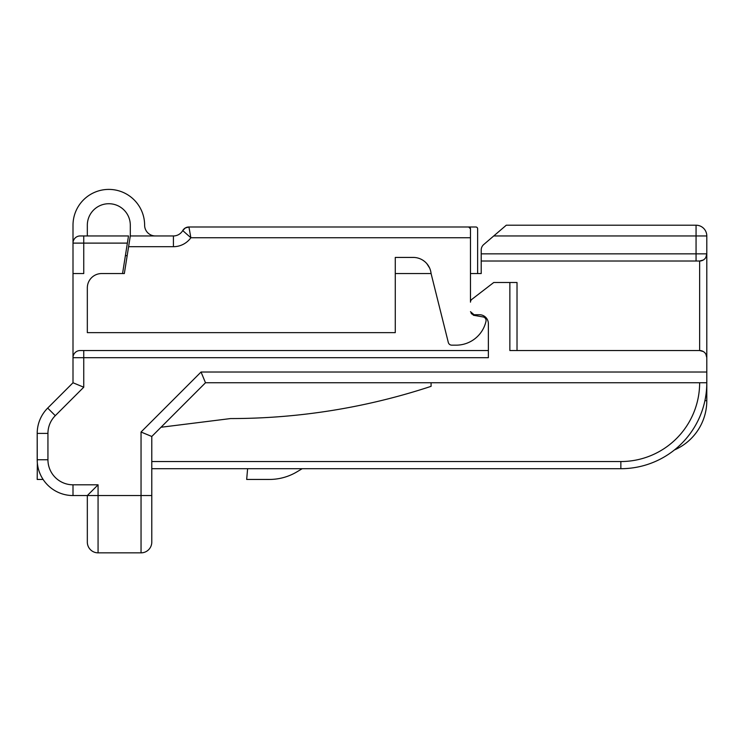 <?xml version="1.0" encoding="UTF-8"?>
<svg xmlns="http://www.w3.org/2000/svg" width="744" height="744" viewBox="0 0 744 744"><rect width="100%" height="100%" fill="white"/><g stroke="black" fill="none" stroke-linecap="round" stroke-linejoin="round"><path stroke-width="1.12" d="M124.341 273.55L122.555 273.55L124.341 273.55L130.302 235.95L173.417 235.95A10.742 10.742 0 0 0 182.726 230.575L190.873 237.745L188.92 226.994L468.683 226.994A1.795 1.795 0 0 1 470.468 228.789L468.683 226.994L475.844 226.994A1.795 1.795 0 0 1 477.629 228.789L477.629 273.55L477.629 228.789L477.629 273.55L481.21 273.55L481.21 253.853L696.059 253.853L696.059 235.95L493.746 235.95L506.283 225.209L696.059 225.209L696.059 235.95L706.8 235.95A10.742 10.742 0 0 0 696.059 225.209A10.742 10.742 0 0 1 706.8 235.95L706.8 400.663A53.708 53.708 0 0 1 674.445 449.943M706.8 361.277L706.8 357.697A7.161 7.161 0 0 0 699.639 350.536L509.863 350.536L509.863 282.497L493.746 282.497L471.873 299.33A3.581 3.581 0 0 0 470.468 302.166L470.468 237.745L190.873 237.745A21.483 21.483 0 0 1 173.417 246.692L128.6 246.692M703.22 260.056L703.22 260.056A7.161 7.161 0 0 1 700.495 260.967L703.22 260.056M493.746 235.95L483.712 244.553A7.161 7.161 0 0 0 481.21 249.984L481.21 253.853M481.21 261.014L699.639 261.014L703.285 260.019M155.366 235.95A10.742 10.742 0 0 1 144.624 225.209A35.805 35.805 0 0 0 108.819 189.404A35.805 35.805 0 0 0 73.005 225.209L73.005 273.55L83.746 273.55L83.746 243.111L127.373 243.111L128.507 235.95L122.555 273.55L101.649 273.55A14.322 14.322 0 0 0 87.327 287.872L87.327 332.633L395.278 332.633L395.278 257.433L413.264 257.433A17.902 17.902 0 0 1 431.083 273.55L448.307 342.454A3.581 3.581 0 0 0 451.785 345.16L456.146 345.16A30.578 30.578 0 0 0 485.99 321.269A3.581 3.581 0 0 0 483.116 316.953L473.426 315.251L470.468 311.68L474.049 314.731L479.424 314.731A8.956 8.956 0 0 1 488.371 323.677L488.371 357.697L83.746 357.697L83.746 387.215L73.005 382.76L73.005 350.368M517.024 350.536L517.024 282.497L509.863 282.497M468.683 226.994L470.468 228.789L470.468 237.745M475.844 226.994L472.263 226.994M125.392 255.648L127.178 255.648M481.21 273.55L470.468 273.55M431.083 273.55L395.278 273.55M130.302 235.95L130.302 225.209A21.483 21.483 0 0 0 108.819 203.726A21.483 21.483 0 0 0 87.327 225.209L87.327 235.95M488.371 350.536L80.166 350.536A7.161 7.161 0 0 0 73.005 357.697L73.005 243.111A7.161 7.161 0 0 1 80.166 235.95L128.507 235.95M83.746 350.536L83.746 357.697L73.005 357.697L73.005 382.76L47.69 408.084L73.005 382.76L47.69 408.084L55.279 415.673L83.746 387.215M472.412 314.331A3.581 3.581 0 0 1 471.138 313.233M87.327 517.043L87.327 542.106L87.327 495.551L98.069 495.551L98.069 484.809L87.327 495.551L73.005 495.551A35.805 35.805 0 0 1 37.2 459.746L37.2 433.399A35.805 35.805 0 0 1 47.69 408.084M98.069 484.809L73.005 484.809A25.064 25.064 0 0 1 47.941 459.746L37.2 459.746L37.2 433.399L37.246 461.54M87.327 542.106A10.742 10.742 0 0 0 98.069 552.848L141.044 552.848A10.742 10.742 0 0 0 151.785 542.106L151.785 468.701L620.859 468.701A85.941 85.941 0 0 0 706.8 382.76L205.493 382.76L151.785 436.477L151.785 495.551L141.044 495.551L141.044 552.848M151.785 474.068L151.785 495.551M141.044 432.022L151.785 436.477L205.493 382.76L201.047 372.019L141.044 432.022L141.044 495.551L98.069 495.551L98.069 552.848M431.083 382.76L431.083 386.341A639.961 639.961 0 0 1 230.556 418.565L160.992 427.261M431.083 386.341A639.961 639.961 0 0 1 230.556 418.565M151.785 468.701L247.613 468.701L246.673 479.443L269.393 479.443A53.708 53.708 0 0 0 297.033 471.789L302.176 468.701M246.673 479.443L269.393 479.443M43.106 479.443L37.2 479.443L37.349 462.982M423.076 260.363L424.526 261.414M426.87 263.702L429.595 267.989M173.417 246.692L173.417 235.95A10.742 10.742 0 0 0 182.726 230.575L185.34 227.962L188.92 226.994A7.161 7.161 0 0 0 182.726 230.575A7.161 7.161 0 0 1 188.92 226.994L188.985 227.301M189.097 227.924L189.776 231.533M705.889 257.35L706.8 253.853A7.161 7.161 0 0 1 699.639 261.014L699.639 350.536L703.285 351.531M705.889 354.2L706.8 357.697M73.005 243.111A7.161 7.161 0 0 1 80.166 235.95A7.161 7.161 0 0 0 73.005 243.111L83.746 243.111L83.746 235.95M706.8 253.853L696.059 253.853L696.059 261.014M706.8 372.019L201.047 372.019M47.941 459.746L47.941 433.399A25.064 25.064 0 0 1 55.279 415.673M37.2 433.399L47.941 433.399M73.005 495.551L73.005 484.809M706.8 400.663L704.912 400.663M151.785 461.54L620.859 461.54A78.78 78.78 0 0 0 699.639 382.76M620.859 461.54L620.859 468.701M188.92 226.994L185.34 227.962L182.726 230.575"/></g></svg>
